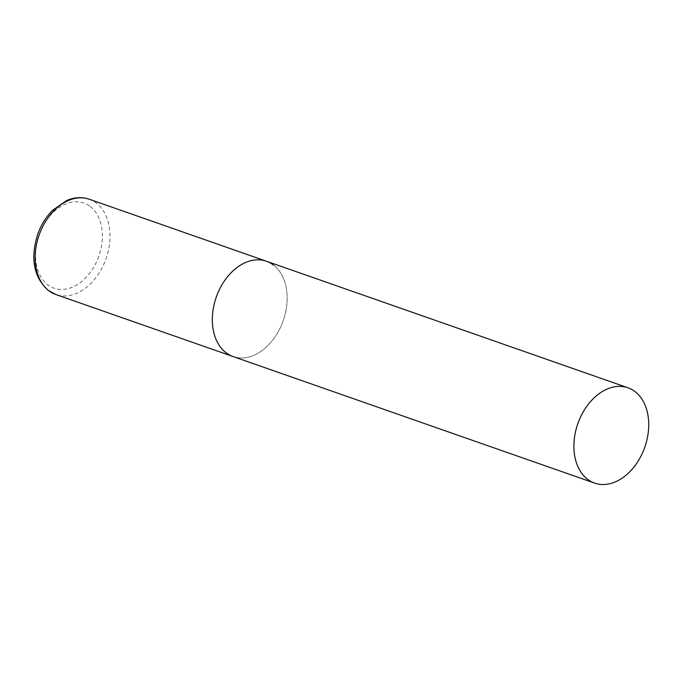 <?xml version="1.0" encoding="UTF-8"?>
<svg xmlns="http://www.w3.org/2000/svg" width="682" height="682" viewBox="0 0 682 682"><rect width="100%" height="100%" fill="white"/><g stroke="black" fill="none" stroke-linecap="round" stroke-linejoin="round"><path stroke-width="0.51" stroke-dasharray="3.41 2.56" d="M273.525 265.093A50.485 35.49 -70.7 0 1 281.137 325.928A50.485 35.49 -70.7 0 1 233.065 356.541A50.485 35.49 109.3 0 0 278.631 331.026A50.485 35.49 109.3 0 0 266.423 261.24M89.257 199.229A50.485 35.49 -70.7 0 1 96.358 203.083A50.485 35.49 -70.7 0 1 103.971 263.917A50.485 35.49 -70.7 0 1 55.898 294.53M90.212 206.484A45.106 31.704 -70.7 0 1 94.772 265.383A45.106 31.704 -70.7 0 1 47.723 284.744A45.106 31.704 -70.7 0 1 43.154 225.836A45.106 31.704 -70.7 0 1 90.212 206.484"/><path stroke-width="1.02" d="M594.627 483.095A50.485 35.49 109.3 0 0 640.193 457.571A50.485 35.49 109.3 0 0 627.986 387.785A50.485 35.49 109.3 0 0 582.419 413.309A50.485 35.49 109.3 0 0 594.627 483.095L55.898 294.53A50.485 35.49 -70.7 0 1 48.797 290.677A50.485 35.49 -70.7 0 1 41.184 229.843A50.485 35.49 -70.7 0 1 89.257 199.229L266.423 261.24A50.485 35.49 109.3 0 0 220.857 286.755A50.485 35.49 109.3 0 0 233.065 356.541A50.485 35.49 -70.7 0 1 225.964 352.688A50.485 35.49 -70.7 0 1 218.351 291.853A50.485 35.49 -70.7 0 1 266.423 261.24A50.485 35.49 -70.7 0 1 273.525 265.093M55.898 294.53L48.064 290.276C33.699 277.088 30.221 258.495 37.621 234.497C40.971 225.103 45.899 217.098 52.395 210.482L66.674 200.517C74.432 197.2 81.959 196.774 89.257 199.229M266.423 261.24L627.986 387.785"/></g></svg>
